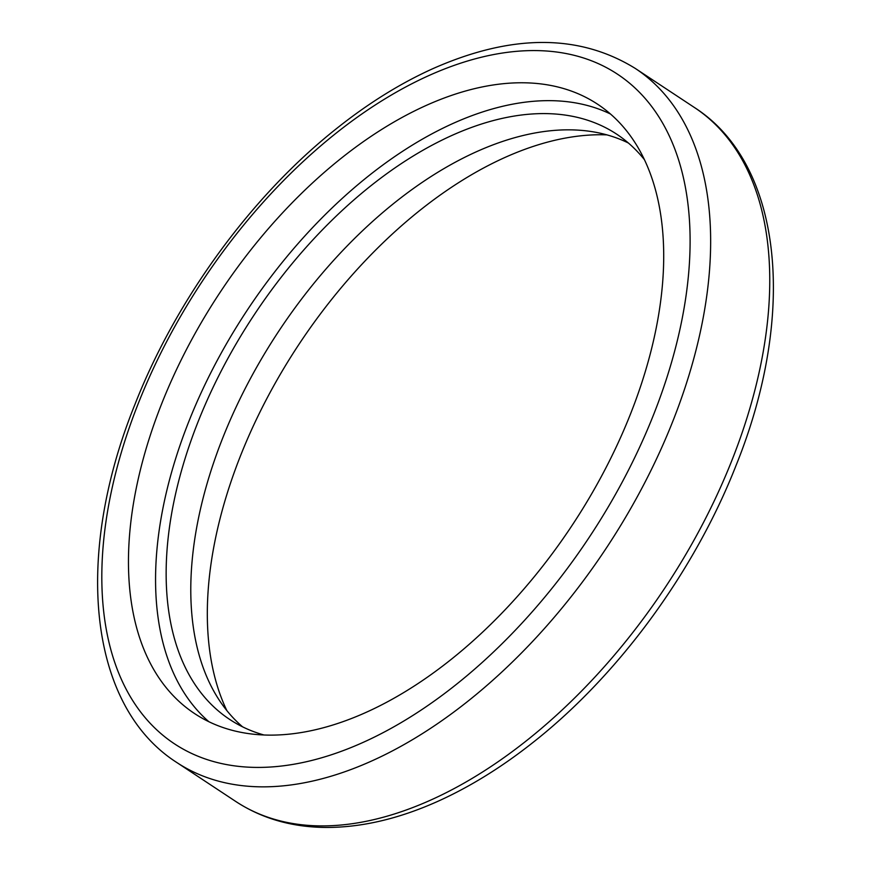 <?xml version="1.0" encoding="UTF-8"?>
<svg xmlns="http://www.w3.org/2000/svg" width="871" height="871" viewBox="0 0 871 871"><rect width="100%" height="100%" fill="white"/><g stroke="black" fill="none" stroke-linecap="round" stroke-linejoin="round"><path stroke-width="1.31" d="M269.564 735.124A365.287 211.087 123.5 0 1 194.723 713.665A365.287 211.087 123.5 0 1 219.982 292.536A365.287 211.087 123.5 0 1 597.473 104.128A365.287 211.087 123.5 0 1 605.378 468.892A365.287 211.087 123.5 0 1 269.564 735.124M208.866 721.711A365.287 211.087 123.5 0 1 247.07 310.435A365.287 211.087 123.5 0 1 610.419 113.981M263.946 734.982A350.828 202.725 123.5 0 1 229.792 719.5A350.828 202.725 123.5 0 1 254.049 315.041A350.828 202.725 123.5 0 1 616.581 134.101A350.828 202.725 123.5 0 1 644.235 159.437M242.617 726.86A350.828 202.725 123.5 0 1 278.676 331.307A350.828 202.725 123.5 0 1 628.383 143.007M226.765 710.42A365.287 211.087 123.5 0 1 298.786 344.6A365.287 211.087 123.5 0 1 607.054 134.874M261.877 786.851A415.924 240.342 123.5 0 1 176.661 762.419C87.808 705.466 73.785 555.502 134.972 404.329C176.378 298.786 251.893 195.485 336.903 128.287C368.629 103.05 400.758 83.115 433.279 68.482C511.832 33.806 579.161 33.784 635.231 68.395A415.924 240.342 123.5 0 1 644.235 483.721A415.924 240.342 123.5 0 1 261.877 786.851M257.032 767.416A401.455 231.98 123.5 0 1 241.289 228.017A401.455 231.98 123.5 0 1 689.963 231.251A401.455 231.98 123.5 0 1 257.032 767.416M635.231 68.395L694.339 107.449A415.924 240.342 123.5 0 1 703.343 522.774A415.924 240.342 123.5 0 1 320.974 825.904A415.924 240.342 123.5 0 1 235.769 801.472L176.661 762.419M235.769 801.472C261.866 818.533 291.916 827.189 325.885 827.45C361.465 827.548 398.744 818.86 437.721 801.385C470.242 786.742 502.371 766.807 534.097 741.58C619.107 674.383 694.623 571.082 736.028 465.528C797.215 314.355 783.192 164.39 694.339 107.449"/></g></svg>
